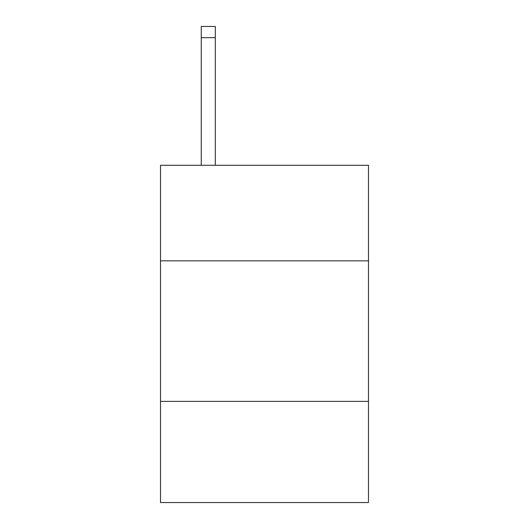 <?xml version="1.0" encoding="UTF-8"?>
<svg xmlns="http://www.w3.org/2000/svg" width="529" height="529" viewBox="0 0 529 529"><rect width="100%" height="100%" fill="white"/><g stroke="black" fill="none" stroke-linecap="round" stroke-linejoin="round"><path stroke-width="0.79" d="M368.488 260.843L368.488 165.286L160.512 165.286L160.512 260.843L368.488 260.843L368.488 502.55L160.512 502.55L160.512 260.843M368.488 401.372L160.512 401.372M215.316 165.286L215.316 37.691L201.265 37.691L201.265 26.45L215.316 26.45L215.316 37.691M201.265 165.286L201.265 37.691"/></g></svg>
